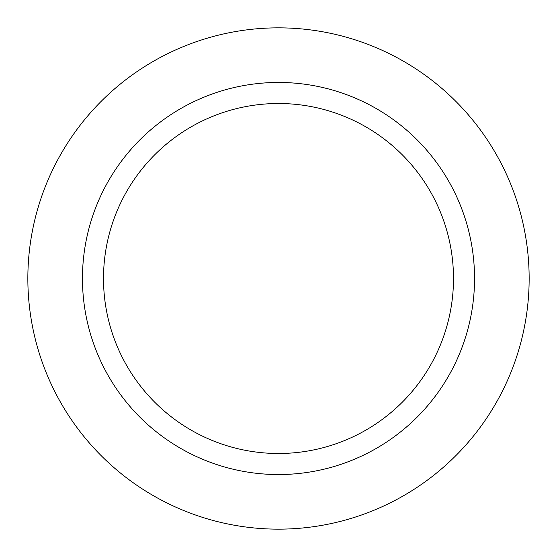 <?xml version="1.0" encoding="UTF-8"?>
<svg xmlns="http://www.w3.org/2000/svg" width="557" height="557" viewBox="0 0 557 557"><rect width="100%" height="100%" fill="white"/><g stroke="black" fill="none" stroke-linecap="round" stroke-linejoin="round"><path stroke-width="0.84" d="M278.5 27.85A250.65 250.65 0 0 1 529.15 278.5A250.65 250.65 0 0 1 278.5 529.15A250.65 250.65 0 0 1 27.85 278.5A250.65 250.65 0 0 1 278.5 27.85A250.65 250.65 0 0 1 529.15 278.5A250.65 250.65 0 0 1 278.5 529.15A250.65 250.65 0 0 1 27.85 278.5A250.65 250.65 0 0 1 278.5 27.85M278.5 82.457A196.043 196.043 0 0 1 474.543 278.5A196.043 196.043 0 0 1 278.5 474.543A196.043 196.043 0 0 1 82.457 278.5A196.043 196.043 0 0 1 278.5 82.457M278.5 103.505A174.995 174.995 0 0 1 453.495 278.5A174.995 174.995 0 0 1 278.5 453.495A174.995 174.995 0 0 1 103.505 278.5A174.995 174.995 0 0 1 278.5 103.505"/></g></svg>
